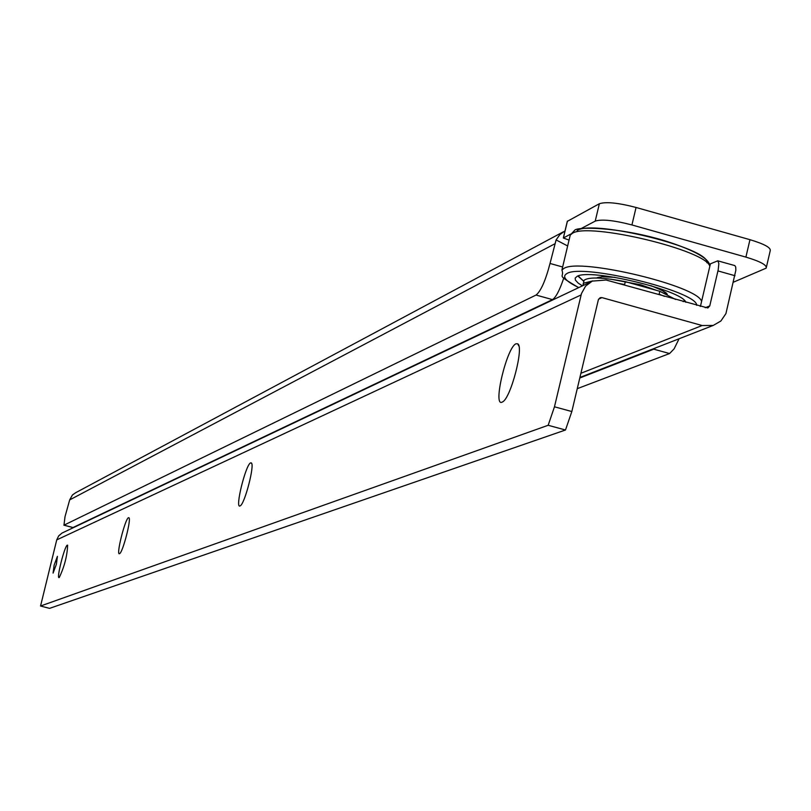 <?xml version="1.0" encoding="UTF-8"?>
<svg xmlns="http://www.w3.org/2000/svg" width="811" height="811" viewBox="0 0 811 811"><rect width="100%" height="100%" fill="white"/><g stroke="black" fill="none" stroke-linecap="round" stroke-linejoin="round"><path stroke-width="1.22" d="M274.797 431.614L275.345 431.736M437.666 354.62L437.139 354.448M448.169 349.196L448.787 349.338M563.817 277.879C559.722 290.145 555.94 297.394 552.473 299.614L73.01 527.535L63.978 525.163L536.041 295.052C540.846 291.22 545.509 280.697 550.03 263.463L556.103 239.924L559.894 234.582L565.024 230.871M563.392 231.804L75.697 492.703L72.422 494.994L69.685 499.89L65.002 516.729L63.978 525.163M579.784 378.007L653.767 349.176L669.572 353.545L577.25 388.682M655.541 347.939L653.767 349.176M679.101 338.745L674.103 348.862L669.572 353.545M580.524 228.895L595.223 221.109C601.803 219.031 614.039 220.308 631.931 224.951L745.897 257.107C760.404 261.456 767.165 265.136 766.172 268.147L733.489 282.157M569.058 240.086L563.321 238.018L570.691 234.085M567.376 221.322L599.359 203.733C605.949 201.574 618.185 202.821 636.067 207.464L749.962 239.681C764.459 244.05 771.2 247.771 770.197 250.842L766.415 267.093M567.659 245.966L556.103 239.924M665.983 293.825L666.155 293.187M597.829 277.433L597.717 278.031M685.863 302.321C682.304 290.085 589.577 268.025 577.037 276.409L575.202 278.082L575.394 280.099L578.213 283.13L582.42 285.857M665.101 292.284L665.73 293.704M664.432 296.329L659.14 294.18L659.819 291.291L625.301 281.64C602.036 277.271 588.269 276.855 584.001 280.393L583.697 281.691M659.819 291.291L675.553 299.441M617.465 283.201L624.622 284.539L625.301 281.64M598.001 278.041L599.136 277.078M502.1 402.144C492.449 407.142 506.966 346.652 516.09 343.763L517.661 343.813C524.281 346.378 510.748 398.404 502.536 401.921L502.1 402.144M240.015 505.942C234.724 508.923 245.784 464.166 250.65 462.878L251.319 462.929C254.989 464.45 244.729 504.077 240.208 505.841L240.015 505.942M119.511 553.67C115.791 555.89 125.168 518.432 128.513 517.682L128.919 517.722C131.514 518.787 122.796 552.463 119.622 553.609L119.511 553.67M59.162 577.564C56.121 579.449 64.637 545.671 67.333 545.134L67.637 545.174C67.191 555.951 64.393 566.727 59.254 577.523L59.162 577.564M56.395 564.243L53.08 573.113L54.114 565.206L57.419 556.346L56.395 564.243M700.43 306.386L710.406 263.828L717.826 260.797L718.85 263.585L718.211 269.728L709.767 305.889L707.861 307.987L606.111 280.028L592.273 281.103L585.583 286.131L581.477 293.541L554.471 406.798L548.165 425.278L40.55 606.02L49.572 608.362L565.49 430.002L548.165 425.278M598.579 299.137L601.934 297.607L702.144 325.525L713.193 325.444L720.888 321.014L725.936 313.583L735.861 270.144L735.709 266.991L734.827 265.582L718.019 260.899M590.641 281.944L61.991 533.07L58.666 535.919L56.74 539.883L40.55 606.02M565.49 430.002L571.826 411.542L554.471 406.798M601.934 297.607L600.191 297.667L598.366 299.735L571.826 411.542M552.473 299.614L536.041 295.052M562.641 266.991L550.03 263.463M554.714 243.878L69.685 499.89M563.402 237.947L567.436 221.068M631.931 224.951L636.067 207.464M745.897 257.107L749.962 239.681M595.223 221.109L599.359 203.733M683.044 301.53L684.484 300.536M651.142 285.746L662.141 290.389L667.311 294.434M615.012 277.362L601.944 276.723L596.754 278.001M596.257 278.001L602.695 276.642L614.616 277.291M578.192 275.953L583.798 281.275M709.797 266.424C707.364 250.447 588.127 221.869 572.231 233.426L570.255 235.058L569.778 237.055M696.73 305.352C697.511 291.382 582.197 263.159 566.869 273.571C561.699 276.592 565.673 281.265 578.79 287.581M574.036 230.942L570.255 235.058L561.922 269.992L563.878 268.451C579.622 257.533 698.991 286.171 701.576 301.51M577.138 230.527C592.963 219.163 710.345 248.308 706.878 262.734M610.612 279.166L640.609 284.762L657.022 290.51M583.089 284.854L583.322 283.262L592.729 280.9M709.767 305.889L705.246 307.734M56.74 539.883L581.092 294.93M734.999 275.72L717.948 270.925M702.144 325.525L580.909 373.273M78.789 524.788L79.427 524.808M72.929 527.555L63.897 525.183M563.321 238.018L567.355 221.139M683.328 301.611L684.748 300.82M666.966 294.271C667.433 292.974 662.04 290.095 650.777 285.634M583.788 281.316L577.908 276.054M561.922 269.992C565.064 278.842 554.136 272.983 578.648 287.652M700.167 306.315L700.582 305.757M574.492 230.699C574.229 226.624 616.167 226.249 664.179 240.563C711.916 255.658 709.513 264.639 709.818 266.343M583.15 285.513L584.001 280.393M713.193 325.444L579.916 377.46M251.734 463.669L251.319 462.929M518.878 346.054L517.661 343.813"/></g></svg>
